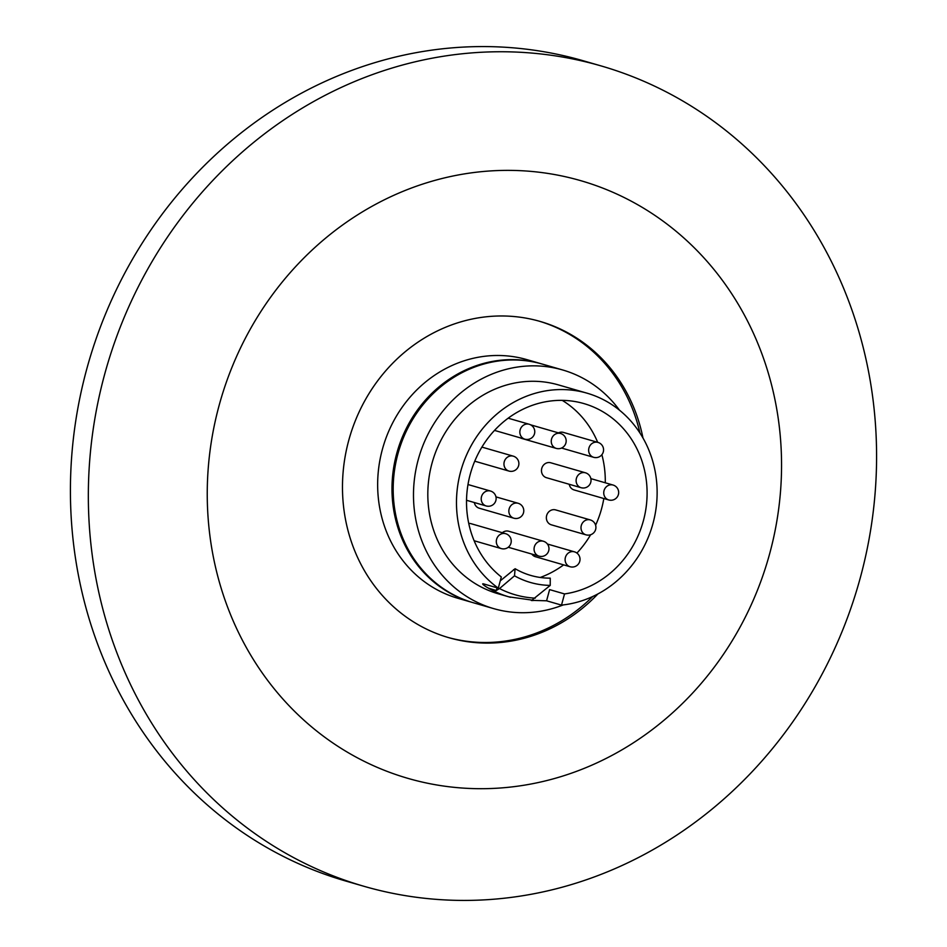 <?xml version="1.0" encoding="UTF-8"?>
<svg xmlns="http://www.w3.org/2000/svg" width="947" height="947" viewBox="0 0 947 947"><rect width="100%" height="100%" fill="white"/><g stroke="black" fill="none" stroke-linecap="round" stroke-linejoin="round"><path stroke-width="1.42" d="M597.924 593.923A164.577 150.81 -73.9 0 1 448.712 637.651A164.577 150.81 -73.9 0 1 348.733 440.438A164.577 150.81 -73.9 0 1 540.086 321.424A164.577 150.81 -73.9 0 1 642.977 437.999M769.733 553.439A311.09 285.071 106.1 0 0 575.965 179.338A311.09 285.071 106.1 0 0 219.065 405.636A311.09 285.071 106.1 0 0 412.845 779.736A311.09 285.071 106.1 0 0 769.733 553.439M860.361 577.528A426.979 391.265 106.1 0 0 600.978 65.888A426.979 391.265 106.1 0 0 104.561 374.657A426.979 391.265 106.1 0 0 363.932 886.285A426.979 391.265 106.1 0 0 860.361 577.528M600.978 65.888L583.068 60.715A426.979 391.265 106.1 0 0 86.639 369.472A426.979 391.265 106.1 0 0 346.022 881.112L363.932 886.285M534.25 600.434C531.291 600.658 530.545 600.552 532.013 600.102L508.823 596.835A108.68 99.601 -73.9 0 1 488.403 588.134L486.616 587.104C483.006 584.761 481.916 583.66 483.361 583.826L498.288 588.146A108.68 99.601 -73.9 0 1 466.705 454.631A108.68 99.601 -73.9 0 1 585.305 392.685A108.68 99.601 -73.9 0 1 586.974 393.159A108.68 99.601 -73.9 0 1 656.295 506.491A108.68 99.601 -73.9 0 1 561.5 605.109L546.573 600.8L534.25 600.434M497.033 587.779L496.287 590.514L499.507 588.561L514.505 575.812A88.888 81.454 106.1 0 0 531.764 582.843A88.888 81.454 106.1 0 0 550.231 585.4L532.013 600.102M563.228 604.92A124.211 113.818 -73.9 0 1 495.577 609.146A124.211 113.818 -73.9 0 1 493.659 608.613A124.211 113.818 -73.9 0 1 418.491 458.739A124.211 113.818 -73.9 0 1 560.707 369.425A124.211 113.818 -73.9 0 1 562.625 369.957A124.211 113.818 -73.9 0 1 619.492 410.181M493.659 608.613L473.358 602.754A124.211 113.818 -73.9 0 1 398.19 452.867A124.211 113.818 -73.9 0 1 540.406 363.553A124.211 113.818 -73.9 0 1 542.311 364.086L562.625 369.957M472.766 602.576A124.211 113.818 -73.9 0 1 472.162 602.41A124.211 113.818 -73.9 0 1 396.994 452.524A124.211 113.818 -73.9 0 1 539.21 363.21A124.211 113.818 -73.9 0 1 541.128 363.743A124.211 113.818 -73.9 0 1 541.72 363.92M472.162 602.41L457.827 598.267A124.211 113.818 -73.9 0 1 382.659 448.381A124.211 113.818 -73.9 0 1 524.875 359.067A124.211 113.818 -73.9 0 1 526.792 359.6L541.128 363.743M592.715 596.515A164.577 150.81 -73.9 0 1 449.162 637.757A164.577 150.81 -73.9 0 1 447.671 637.343M546.573 600.8L549.603 589.614L564.53 593.935L561.5 605.109M498.288 588.146L501.318 576.96A97.813 89.634 -73.9 0 1 476.507 457.2A97.813 89.634 -73.9 0 1 582.452 403.173A97.813 89.634 -73.9 0 1 583.956 403.6A97.813 89.634 -73.9 0 1 646.552 503.721A97.813 89.634 -73.9 0 1 564.53 593.935M514.505 575.812L515.109 568.721L500.265 580.854M515.109 568.721A82.034 75.168 106.1 0 0 532.036 575.788A82.034 75.168 106.1 0 0 550.243 578.155L550.231 585.4M510.504 597.308A108.68 99.601 -73.9 0 1 508.823 596.835L497.968 593.698A108.68 99.601 -73.9 0 1 432.199 462.55A108.68 99.601 -73.9 0 1 556.635 384.411A108.68 99.601 -73.9 0 1 558.316 384.873L586.974 393.159M482.686 583.861L483.361 583.826M513.523 569.68L514.766 570.047M539.044 321.128A164.577 150.81 -73.9 0 1 639.947 433.028M496.287 590.514L488.403 588.134M520.317 437.857A7.765 7.114 106.1 0 0 521.619 438.402A7.765 7.114 106.1 0 0 521.75 438.437M474.127 540.737L501.318 548.597A7.765 7.114 -73.9 0 1 500.679 548.384A7.765 7.114 -73.9 0 1 496.879 538.476A7.765 7.114 -73.9 0 1 505.627 533.682L470.99 523.679A7.765 7.114 106.1 0 0 470.872 523.644A7.765 7.114 106.1 0 0 468.741 523.431M474.329 502.526A7.765 7.114 106.1 0 0 479.218 508.196A7.765 7.114 106.1 0 0 479.336 508.231M541.116 556.41A7.765 7.114 -73.9 0 1 539.08 556.161A7.765 7.114 -73.9 0 1 534.061 548.94A7.765 7.114 -73.9 0 1 541.341 540.997A7.765 7.114 -73.9 0 1 543.389 541.246L508.752 531.243A7.765 7.114 106.1 0 0 508.634 531.208A7.765 7.114 106.1 0 0 502.312 532.723M531.812 554.066A7.765 7.114 106.1 0 0 535.469 556.729A7.765 7.114 106.1 0 0 535.6 556.765M588.04 535.091A7.765 7.114 -73.9 0 1 586.004 534.842A7.765 7.114 -73.9 0 1 580.996 527.621A7.765 7.114 -73.9 0 1 588.276 519.666A7.765 7.114 -73.9 0 1 590.312 519.927L555.676 509.912A7.765 7.114 106.1 0 0 555.558 509.877A7.765 7.114 106.1 0 0 546.668 515.464A7.765 7.114 106.1 0 0 551.367 524.827A7.765 7.114 106.1 0 0 551.485 524.863M569.23 484.272A7.765 7.114 106.1 0 0 574.119 489.942A7.765 7.114 106.1 0 0 574.237 489.978M595.687 457.567A7.765 7.114 -73.9 0 1 593.651 457.318A7.765 7.114 -73.9 0 1 588.643 450.097A7.765 7.114 -73.9 0 1 595.923 442.142A7.765 7.114 -73.9 0 1 597.959 442.403L563.323 432.388A7.765 7.114 106.1 0 0 563.205 432.365A7.765 7.114 106.1 0 0 558.422 432.874M583.151 487.965A7.765 7.114 -73.9 0 1 581.115 487.717A7.765 7.114 -73.9 0 1 576.107 480.484A7.765 7.114 -73.9 0 1 583.388 472.541A7.765 7.114 -73.9 0 1 585.424 472.79L550.787 462.787A7.765 7.114 106.1 0 0 550.669 462.752A7.765 7.114 106.1 0 0 541.779 468.339A7.765 7.114 106.1 0 0 546.478 477.702A7.765 7.114 106.1 0 0 546.597 477.738M540.24 577.469A97.813 89.634 106.1 0 0 563.631 564.874M576.912 553.072A97.813 89.634 106.1 0 0 590.632 534.735M595.616 525.206A97.813 89.634 106.1 0 0 603.819 498.524M605.275 482.792A97.813 89.634 106.1 0 0 601.878 454.69M597.687 442.32A97.813 89.634 106.1 0 0 562.246 400.368M499.507 588.561A104.939 96.168 106.1 0 0 516.861 595.249A104.939 96.168 106.1 0 0 535.233 598.149M515.89 518.459A7.765 7.114 -73.9 0 1 513.854 518.21A7.765 7.114 -73.9 0 1 508.847 510.978A7.765 7.114 -73.9 0 1 516.127 503.035A7.765 7.114 -73.9 0 1 518.163 503.283L495.968 496.879M558.304 448.665A7.765 7.114 -73.9 0 1 556.256 448.405A7.765 7.114 -73.9 0 1 551.249 441.184A7.765 7.114 -73.9 0 1 558.529 433.241A7.765 7.114 -73.9 0 1 560.577 433.489L530.604 424.824M526.899 439.432A7.765 7.114 -73.9 0 1 524.863 439.171A7.765 7.114 -73.9 0 1 519.844 431.95A7.765 7.114 -73.9 0 1 527.124 424.007A7.765 7.114 -73.9 0 1 529.172 424.256L508.172 418.195M610.791 500.205A7.765 7.114 -73.9 0 1 608.755 499.957A7.765 7.114 -73.9 0 1 603.736 492.724A7.765 7.114 -73.9 0 1 611.028 484.781A7.765 7.114 -73.9 0 1 613.064 485.042L590.857 478.626M535.469 556.729L570.106 566.744A7.765 7.114 -73.9 0 1 569.478 566.519A7.765 7.114 -73.9 0 1 565.667 556.611A7.765 7.114 -73.9 0 1 574.427 551.829A7.765 7.114 -73.9 0 1 575.054 552.042M501.318 548.597A7.765 7.765 0 0 0 510.717 543.933A7.765 7.765 0 0 0 505.627 533.682A7.765 7.114 -73.9 0 1 506.266 533.907M488.261 506.219A7.765 7.114 -73.9 0 1 486.213 505.97A7.765 7.114 -73.9 0 1 481.206 498.738A7.765 7.114 -73.9 0 1 488.486 490.795A7.765 7.114 -73.9 0 1 490.522 491.043L467.996 484.533M511.001 471.334A7.765 7.114 -73.9 0 1 508.965 471.073A7.765 7.114 -73.9 0 1 503.958 463.852A7.765 7.114 -73.9 0 1 511.238 455.909A7.765 7.114 -73.9 0 1 513.274 456.158L481.905 447.102M479.218 508.196L513.854 518.21A7.765 7.765 0 0 0 523.715 511.711A7.765 7.765 0 0 0 518.163 503.283M521.619 438.402L556.256 448.405A7.765 7.765 0 0 0 566.117 441.906A7.765 7.765 0 0 0 560.577 433.489M494.512 430.4L524.863 439.171A7.765 7.765 0 0 0 534.712 432.672A7.765 7.765 0 0 0 529.172 424.256M546.478 477.702L581.115 487.717A7.765 7.765 0 0 0 590.975 481.218A7.765 7.765 0 0 0 585.424 472.79M561.559 448.049L593.651 457.318A7.765 7.765 0 0 0 603.511 450.819A7.765 7.765 0 0 0 597.959 442.403M574.119 489.942L608.755 499.957A7.765 7.765 0 0 0 618.616 493.458A7.765 7.765 0 0 0 613.064 485.042M551.367 524.827L586.004 534.842A7.765 7.765 0 0 0 595.864 528.343A7.765 7.765 0 0 0 590.312 519.927M508.255 547.259L539.08 556.161A7.765 7.765 0 0 0 548.929 549.662A7.765 7.765 0 0 0 543.389 541.246M570.106 566.744A7.765 7.765 0 0 0 579.505 562.08A7.765 7.765 0 0 0 574.427 551.829L547.425 544.028M466.528 500.276L486.213 505.97A7.765 7.765 0 0 0 496.074 499.471A7.765 7.765 0 0 0 490.522 491.043M474.743 461.189L508.965 471.073A7.765 7.765 0 0 0 518.826 464.586A7.765 7.765 0 0 0 513.274 456.158"/></g></svg>

